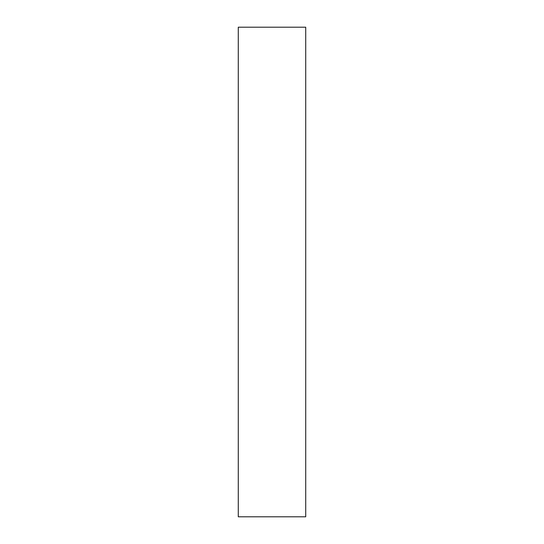 <?xml version="1.0" encoding="UTF-8"?>
<svg xmlns="http://www.w3.org/2000/svg" width="544" height="544" viewBox="0 0 544 544"><rect width="100%" height="100%" fill="white"/><g stroke="black" fill="none" stroke-linecap="round" stroke-linejoin="round"><path stroke-width="0.82" d="M305.721 516.8L238.279 516.8L238.279 27.2L305.721 27.2L305.721 516.8"/></g></svg>
